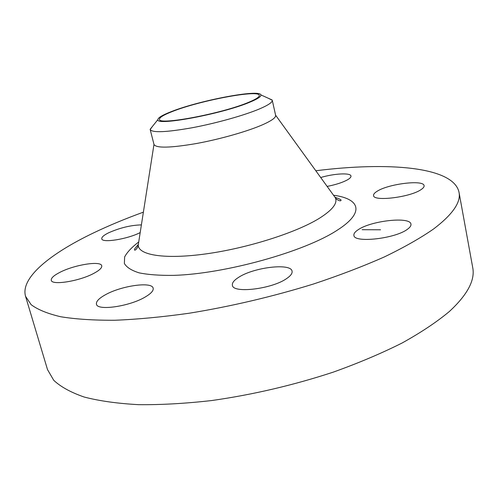 <?xml version="1.0" encoding="UTF-8"?>
<svg xmlns="http://www.w3.org/2000/svg" width="498" height="498" viewBox="0 0 498 498"><rect width="100%" height="100%" fill="white"/><g stroke="black" fill="none" stroke-linecap="round" stroke-linejoin="round"><path stroke-width="0.75" d="M145.404 296.895C151.081 293.521 153.67 290.627 153.16 288.218C152.151 281.283 120.952 285.777 105.066 294.953C98.841 298.458 95.971 301.527 96.45 304.154C97.048 311.144 129.866 306.401 145.404 296.895M286.562 278.612C290.664 275.842 292.5 273.365 292.065 271.192C291.087 262.807 253.868 267.27 238.698 277.299C234.054 280.225 231.95 282.889 232.398 285.279C232.771 293.683 271.896 289.058 286.562 278.612M407.464 229.248C410.059 227.381 411.224 225.687 410.95 224.162C410.371 216.257 370.742 220.726 358.006 229.839C354.987 231.85 353.624 233.699 353.916 235.373C353.804 243.267 395.25 238.735 407.464 229.248M421.146 189.545C423.3 188.101 424.284 186.812 424.084 185.679C423.804 179.442 388.01 183.924 376.967 191.375C374.496 192.919 373.363 194.313 373.568 195.558C373.282 201.796 410.514 197.245 421.146 189.545M327.136 186.414C335.882 184.677 342.692 182.467 347.567 179.778C350.026 178.334 351.158 177.083 350.972 176.031C350.648 172.594 334.071 173.497 320.706 177.525M93.904 273.315C99.525 270.296 102.134 267.787 101.729 265.795C101.007 260.498 74.327 264.774 59.822 272.381C53.765 275.5 50.921 278.133 51.288 280.287C51.705 285.64 79.643 281.146 93.904 273.315M141.388 224.897C130.906 225.146 119.962 227.791 108.552 232.834C103.771 235.212 101.511 237.204 101.773 238.81C101.953 243.236 127.631 239.133 140.193 232.572M250.195 102.04C223.067 113.793 155.276 126.436 157.897 119.601C157.997 117.721 162.429 115.069 171.194 111.658C198.97 100.54 259.719 88.93 260.859 94.881C261.382 96.456 257.827 98.841 250.195 102.04M268.497 98.336L272.25 100.241C272.611 102.19 268.497 105.022 259.906 108.745C244.835 115.206 216.362 123.224 192.01 127.781C166.232 132.312 152.288 132.904 150.178 129.548L152.662 126.143M272.25 100.241L275.631 115.318C276.035 117.472 271.983 120.491 263.467 124.376C248.521 131.105 220.184 139.216 195.901 143.617C170.179 147.962 156.216 148.261 154.013 144.52L150.178 129.548M315.813 170.764C387.687 161.719 453.497 166.519 459.007 192.234C461.123 202.2 452.67 214.433 433.646 228.937C420.524 238.05 404.139 247.357 384.493 256.862C363.142 266.318 339.455 275.375 313.447 284.022C272.506 296.665 231.116 306.394 189.271 313.217C162.497 316.983 137.753 319.33 115.032 320.251C93.879 320.37 75.777 319.199 60.731 316.753C47.584 313.659 37.717 309.632 31.125 304.664L25.541 296.298C20.25 277.747 50.273 253.681 93.313 233.02C108.67 225.65 125.359 218.703 143.38 212.16M459.007 192.234L472.708 267.519C475.279 280.057 467.491 294.723 449.352 311.511C436.802 321.982 421.053 332.483 402.091 343.01C381.443 353.375 358.479 363.092 333.199 372.155C293.366 385.228 252.909 394.684 211.818 400.529C185.48 403.529 161.047 404.911 138.519 404.662C117.472 403.517 99.363 400.977 84.187 397.037C70.847 392.418 60.694 386.84 53.734 380.291L47.509 369.597L25.541 296.298M172.339 111.515C199.48 100.64 259.078 89.329 259.296 95.373C259.564 96.911 256.096 99.183 248.888 102.202C222.867 113.451 157.922 125.677 159.516 119.333C159.36 117.516 163.637 114.914 172.339 111.515M362.164 229.703L380.547 229.783M138.643 242.476L138.245 245.028C138.151 255.175 164.963 259.626 206.34 253.837C247.624 248.116 295.974 232.728 319.112 218.454C332.471 210.056 337.868 203.147 335.316 197.718L333.797 195.621M333.511 195.222C359.905 198.739 365.208 212.36 337.42 230.088C304.907 251.602 225.158 273.925 173.727 275.369C159.827 275.556 148.292 274.715 139.129 272.854C131.509 270.47 126.585 267.339 124.369 263.461L124.631 256.943C127.146 252.175 131.846 247.195 138.718 241.984M275.599 115.187L335.316 197.718C335.982 199.349 340.757 201.871 340.912 200.364C341.734 200.015 339.748 198.957 334.949 197.208M157.897 119.601L150.141 129.293M153.982 144.383L138.245 245.028C138.388 246.79 135.282 251.204 134.46 249.934L134.641 248.932L138.251 244.493M260.859 94.881L272.169 99.998"/></g></svg>
